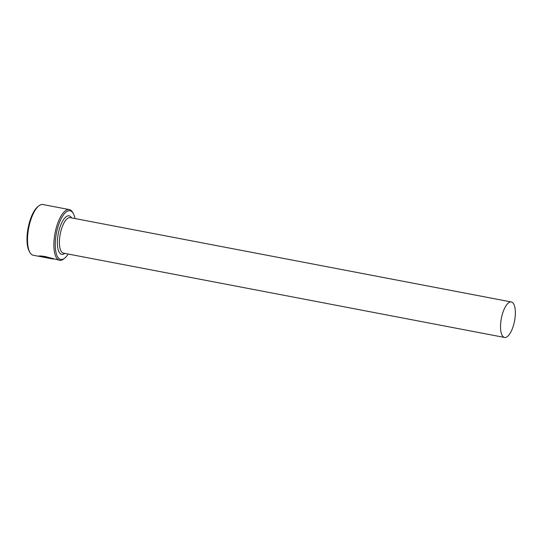 <?xml version="1.0" encoding="UTF-8"?>
<svg xmlns="http://www.w3.org/2000/svg" width="542" height="542" viewBox="0 0 542 542"><rect width="100%" height="100%" fill="white"/><g stroke="black" fill="none" stroke-linecap="round" stroke-linejoin="round"><path stroke-width="0.81" d="M38.645 256.027L44.627 256.413L59.613 260.282A25.813 9.587 -79.2 0 1 54.667 235.303A25.813 9.587 -79.2 0 1 69.308 209.578A25.813 9.587 -79.2 0 1 72.669 212.41L73.285 213.494A24.776 9.2 100.8 0 0 56.002 235.465A24.776 9.2 100.8 0 0 64.755 258.107A24.776 9.2 100.8 0 0 68.197 254.035M64.755 258.107L63.787 258.886A25.813 9.587 -79.2 0 1 59.613 260.282M29.891 252.403L29.275 251.325A24.776 9.2 -79.2 0 1 27.75 230.065A24.776 9.2 -79.2 0 1 37.804 206.712L38.773 205.933A25.813 9.587 100.8 0 0 28.306 230.262A25.813 9.587 100.8 0 0 29.891 252.403A25.813 9.587 100.8 0 0 33.252 255.241L38.353 256.217M501.086 319.976A18.069 6.707 100.8 0 0 504.548 337.463A18.069 6.707 100.8 0 0 514.798 319.455A18.069 6.707 100.8 0 0 511.336 301.969A18.069 6.707 100.8 0 0 501.086 319.976M53.516 259.076L44.905 256.928L40.04 256.529L49.485 258.338A25.813 9.587 100.8 0 0 49.715 258.392L52.737 258.968M40.04 256.508L38.611 256.237M69.308 209.578L42.947 204.537A25.813 9.587 100.8 0 0 38.773 205.933M74.979 218.548A24.776 9.2 100.8 0 0 73.285 213.494M42.113 256L40.122 256.02L40.04 256.529M504.548 337.463L63.421 253.128A18.069 6.707 -79.2 0 1 59.959 235.641A18.069 6.707 -79.2 0 1 70.209 217.633L511.336 301.969M64.796 253.392A19.614 7.283 -79.2 0 1 57.96 235.391A19.614 7.283 -79.2 0 1 71.585 217.898M40.115 256.027L39.546 255.919"/></g></svg>
